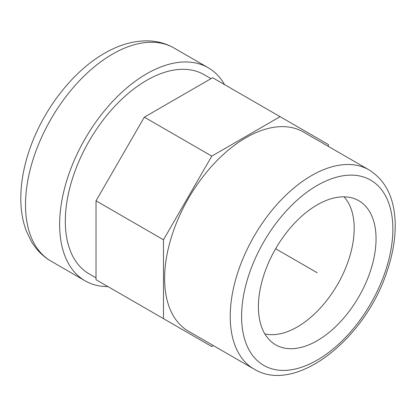 <?xml version="1.0" encoding="UTF-8"?>
<svg xmlns="http://www.w3.org/2000/svg" width="416" height="416" viewBox="0 0 416 416"><rect width="100%" height="100%" fill="white"/><g stroke="black" fill="none" stroke-linecap="round" stroke-linejoin="round"><path stroke-width="0.62" d="M107.962 286.593A123.042 71.037 -60 0 1 85.114 280.831A123.042 71.037 -60 0 1 85.114 138.757A123.042 71.037 -60 0 1 208.156 67.714A123.042 71.037 -60 0 1 224.572 84.62M254.041 369.075L188.443 331.204A114.998 66.394 -60 0 1 170.815 239.049A114.998 66.394 -60 0 1 245.939 137.712A114.998 66.394 -60 0 1 303.441 132.018L369.044 169.889C385.975 180.606 394.696 198.63 395.2 223.959C395.403 239.283 392.579 255.398 386.724 272.308C364.66 339.576 295.339 394.633 254.041 369.075A114.998 66.394 -60 0 1 230.225 316.43A114.998 66.394 -60 0 1 311.542 175.583A114.998 66.394 -60 0 1 369.044 169.889M258.409 306.727A83.184 48.027 -60 0 1 290.956 227.167A83.184 48.027 -60 0 1 352.581 198.073A83.184 48.027 -60 0 1 376.048 238.81A83.184 48.027 -60 0 1 335.863 326.425A83.184 48.027 -60 0 1 270.218 340.73A83.184 48.027 -60 0 1 258.409 306.727M96.023 277.846L89.133 273.868A114.998 66.394 -60 0 1 89.133 141.076A114.998 66.394 -60 0 1 204.131 74.682L211.026 78.66M213.398 345.608L211.786 346.538L163.488 318.651L163.488 239.777L211.786 156.114L280.098 116.678L328.396 144.565L328.396 146.422M163.488 318.651L96.023 279.703L96.023 200.829L144.326 117.166L212.633 77.73L280.098 116.678M96.023 200.829L163.488 239.777M144.326 117.166L211.786 156.114M317.231 272.766L275.636 248.752M50.991 261.134A123.042 71.037 -60 0 1 50.991 119.054A123.042 71.037 -60 0 1 174.034 48.017C165.688 43.274 156.556 40.888 146.65 40.851C132.922 40.955 119.184 44.928 105.425 52.77C73.237 70.689 43.488 109.018 29.739 149.11C23.785 166.26 20.805 182.79 20.8 198.708C20.821 210.454 22.672 221.229 26.348 231.026L31.127 241.051C36.109 249.59 42.728 256.287 50.991 261.134L85.114 280.831M241.597 316.43A106.959 61.755 -60 0 1 355.046 175.302A106.959 61.755 -60 0 1 355.046 326.565A106.959 61.755 -60 0 1 241.597 316.43M344.016 196.836A80.418 46.431 -60 0 1 354.193 228.446A80.418 46.431 -60 0 1 323.669 304.262A80.418 46.431 -60 0 1 264.862 333.928M208.156 67.714L174.034 48.017"/></g></svg>
